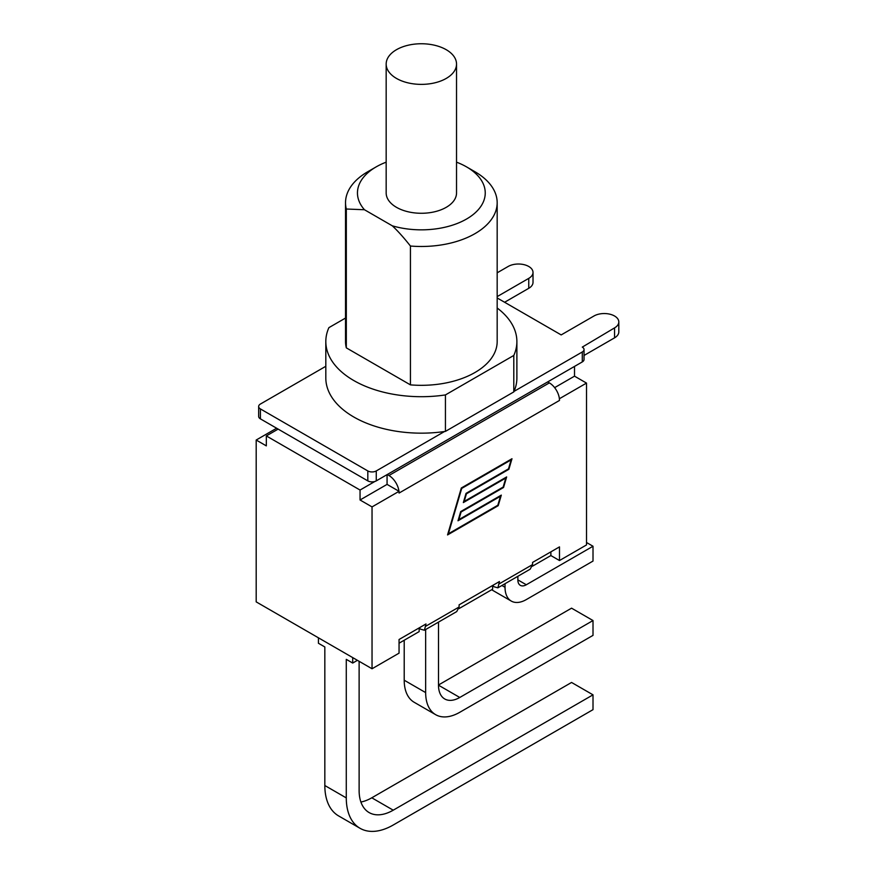 <?xml version="1.0" encoding="UTF-8"?>
<svg xmlns="http://www.w3.org/2000/svg" width="875" height="875" viewBox="0 0 875 875"><rect width="100%" height="100%" fill="white"/><g stroke="black" fill="none" stroke-linecap="round" stroke-linejoin="round"><path stroke-width="1.31" d="M497.175 308A95.528 55.158 180 0 1 516.884 341.545L516.884 378.011A95.528 55.158 180 0 1 514.03 391.387A95.528 55.158 180 0 1 513.8 391.912L445.43 431.386A95.528 55.158 180 0 1 444.522 431.517A95.528 55.158 180 0 1 325.817 378.011L325.817 341.545A95.528 55.158 180 0 1 328.902 327.644L345.527 318.052M444.522 431.517L376.261 470.936A5.972 3.445 180 0 1 367.817 470.936L260.411 408.92A5.972 3.445 180 0 1 258.661 406.481A5.972 3.445 180 0 1 260.411 404.042L325.817 366.286M497.175 297.97L561.181 334.917L593.939 316.006A14.569 8.411 180 0 1 609.82 314.18A14.569 8.411 180 0 1 618.811 321.956A14.569 8.411 180 0 1 614.545 327.895L582.291 347.102A5.972 3.445 180 0 1 584.041 349.541A5.972 3.445 180 0 1 582.291 351.98L514.03 391.387M497.175 272.814L508.156 266.47A14.569 8.411 180 0 1 524.027 264.655A14.569 8.411 180 0 1 533.017 272.42A14.569 8.411 180 0 1 528.752 278.37L497.175 296.603M504.602 302.258L528.752 288.312A14.569 8.411 0 0 0 533.017 282.363L533.017 272.42M584.041 355.458L614.545 337.848A14.569 8.411 0 0 0 618.811 331.898L618.811 321.956M258.661 406.481L258.661 416.423A5.972 3.445 0 0 0 260.411 418.862L367.817 480.878A5.972 3.445 0 0 0 376.261 480.878L582.291 361.922A5.972 3.445 0 0 0 584.041 359.494L584.041 349.541M395.577 77.886A35.186 20.311 180 0 1 386.17 64.061A35.186 20.311 180 0 1 421.345 43.75A35.186 20.311 180 0 1 456.531 64.061A35.186 20.311 180 0 1 434.219 82.972A35.186 20.311 180 0 1 395.577 77.886M456.531 64.061L456.531 192.959A35.186 20.311 180 0 1 434.219 211.87A35.186 20.311 180 0 1 395.577 206.784A35.186 20.311 180 0 1 386.17 192.959L386.17 64.061M516.884 341.545A95.528 55.158 180 0 1 513.8 355.447L445.43 394.92A95.528 55.158 180 0 1 325.817 341.545M410.43 384.869L346.314 347.856A75.83 43.783 180 0 1 345.527 341.545L345.527 202.705A75.83 43.783 0 0 0 346.314 209.016L364.459 209.737L392.284 225.805C397.808 230.945 403.856 237.694 410.43 246.028L410.43 384.869A75.83 43.783 180 0 0 497.175 341.545L497.175 202.705A75.83 43.783 0 0 0 474.972 171.752L466.528 166.873A63.886 36.881 180 0 1 473.014 214.659A63.886 36.881 180 0 1 392.284 225.805M364.459 209.737A63.886 36.881 180 0 1 376.173 166.873A63.886 36.881 180 0 1 386.17 162.17M456.531 162.17A63.886 36.881 180 0 1 466.528 166.873M346.314 209.016L346.314 347.856M410.43 246.028A75.83 43.783 0 0 0 497.175 202.705M376.173 166.873L367.73 171.752A75.83 43.783 0 0 0 345.527 202.705M445.43 431.386L445.43 394.92M513.8 391.912L513.8 355.447M517.858 576.297L517.858 579.884A11.944 6.891 120 0 0 520.33 585.353A11.944 6.891 120 0 0 526.302 584.762L593.009 546.252L593.009 561.072L526.302 599.583A30.089 17.369 -60 0 1 511.262 601.07A30.089 17.369 -60 0 1 505.028 587.3L505.028 583.702M586.513 542.5L593.009 546.252M438.495 622.114L438.495 685.191A30.089 17.369 120 0 0 444.719 698.961A30.089 17.369 120 0 0 459.769 697.473L593.009 620.55L593.009 635.37L459.769 712.294A48.245 27.858 -60 0 1 435.652 714.678A48.245 27.858 -60 0 1 425.655 692.595L425.655 629.53M404.206 640.238L404.206 680.214A48.245 27.858 120 0 0 414.203 702.297L435.652 714.678M438.495 684.994L571.561 608.169L593.009 620.55M359.122 661.303L359.122 790.486A48.245 27.858 120 0 0 369.108 812.569A48.245 27.858 120 0 0 393.236 810.184L593.009 694.837L593.009 709.658L393.236 825.005A66.391 38.336 -60 0 1 360.041 828.297A66.391 38.336 -60 0 1 346.281 797.902L346.281 659.345L352.702 663.053L357.427 660.33M318.423 637.798L318.423 643.267L324.833 646.964L324.833 785.52A66.391 38.336 120 0 0 338.592 815.905L360.041 828.297M593.009 694.837L571.561 682.456L371.788 797.803A48.245 27.858 -60 0 1 360.905 802.025M352.702 657.595L352.702 663.053M574.514 366.417L574.514 376.163L586.513 383.086L586.513 544.939L559.486 560.536L550.878 555.559L532.35 566.256M387.067 474.633L387.067 484.389L399.055 491.312L372.039 506.909L372.039 668.763L399.055 653.155L399.055 639.505L425.983 623.962L424.419 630.241L456.717 611.592L459.102 606.988L459.102 604.844L499.45 581.547L497.875 587.836L494.091 586.786L492.614 585.495L492.614 589.203L458.894 608.672M497.875 587.836L530.173 569.188L532.569 564.572L532.569 562.428L559.486 546.886L559.486 560.536M559.377 398.617A14.328 8.269 60 0 1 559.486 400.444L559.377 398.617A14.328 8.269 -120 0 0 549.358 382.889L547.673 381.916M278.141 429.1L266.328 435.925L360.052 490.044L360.052 499.986L387.067 484.389M374.905 481.458L360.052 490.044M387.242 474.534L388.927 475.519A14.328 8.269 60 0 1 398.945 491.247M424.419 630.241L420.623 629.202L419.158 627.911L419.158 631.608L399.055 643.213M500.467 496.267L458.008 520.778L460.709 511.569L503.169 487.058L505.805 478.067L463.345 502.578L466.047 493.369L508.506 468.858L511.131 459.878L461.705 488.414L448.394 533.783L497.831 505.247L500.467 496.267L499.898 495.939M505.805 478.067L505.236 477.739M511.131 459.878L510.562 459.55M498.214 505.684L447.552 534.931L461.322 487.988L511.984 458.73L508.878 469.295L466.43 493.806L464.188 501.441L506.647 476.93L503.552 487.484L461.092 511.995L458.85 519.63L501.309 495.119L498.214 505.684L497.645 505.356M503.552 487.484L502.983 487.156M508.878 469.295L508.309 468.967M574.514 376.163L554.63 387.647M372.039 668.763L256.189 601.88L256.189 440.027L266.328 445.878L266.328 435.925M550.878 555.559L550.878 551.862M559.486 400.444L399.055 493.062L399.055 491.312M586.513 383.086L559.486 398.683M372.039 506.909L360.052 499.986M256.189 440.027L276.62 428.225M582.291 351.98L582.291 361.922M260.411 418.862L260.411 408.92M367.817 470.936L367.817 480.878M376.261 480.878L376.261 470.936M614.545 327.895L614.545 337.848M528.752 278.37L528.752 288.312M505.028 587.3L501.911 585.506M526.302 584.762L517.858 579.884M425.655 692.595L404.206 680.214M459.769 697.473L438.495 685.191M346.281 797.902L324.833 785.52M393.236 810.184L371.788 797.803M549.358 382.889L388.927 475.519M459.102 606.988L425.983 626.106M532.569 564.572L499.45 583.702M491.652 589.75L511.262 601.07"/></g></svg>
